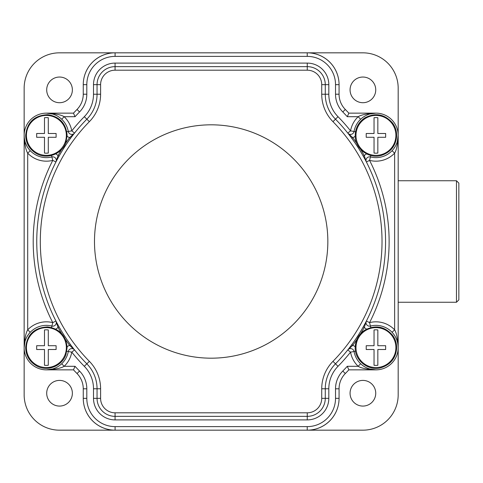 <?xml version="1.0" encoding="UTF-8"?>
<svg xmlns="http://www.w3.org/2000/svg" width="483" height="483" viewBox="0 0 483 483"><rect width="100%" height="100%" fill="white"/><g stroke="black" fill="none" stroke-linecap="round" stroke-linejoin="round"><path stroke-width="0.72" d="M398.179 180.745L456.471 180.745L458.85 183.123L458.85 299.877L456.471 302.255L398.179 302.255M25.031 341.409L24.15 347.609A22.26 22.26 0 0 0 24.15 347.603L24.15 394.834A35.331 35.331 0 0 0 59.481 430.172L362.842 430.172A35.331 35.331 0 0 0 398.179 394.834L398.179 347.609A22.26 22.26 0 0 0 398.179 347.597C397.732 338.861 396.549 332.944 394.629 329.847L394.629 153.153C396.555 150.044 397.738 144.121 398.179 135.391L398.179 88.166A35.331 35.331 0 0 0 362.842 52.828L115.02 52.828A31.739 31.739 0 0 0 84.543 75.716M458.85 190.163L458.85 292.837M456.471 180.745L456.471 302.255M307.309 430.172A31.739 31.739 0 0 0 337.786 407.284M375.738 393.24A12.836 12.836 0 0 1 362.902 406.076A12.836 12.836 0 0 1 350.066 393.24A12.836 12.836 0 0 1 362.902 380.405A12.836 12.836 0 0 1 375.738 393.24M392.039 120.05A22.26 22.26 0 0 0 375.913 113.137L348.835 113.137A188.225 188.225 0 0 0 345.315 109.466A21.747 21.747 0 0 1 339.066 94.209L339.066 84.658A31.83 31.83 0 0 0 307.236 52.828L307.236 56.378L115.087 56.378A28.286 28.286 0 0 0 86.807 84.658L86.807 94.209A25.297 25.297 0 0 1 79.538 111.953A184.681 184.681 0 0 0 75.034 116.699L73.482 113.155L46.386 113.155A22.26 22.26 0 0 0 30.29 120.05M397.292 141.591L398.179 135.391A22.26 22.26 0 0 0 398.179 135.397L398.179 347.609M30.29 362.95A22.26 22.26 0 0 0 46.41 369.863C55.147 369.398 61.069 368.215 64.154 366.301L75.034 366.301A184.681 184.681 0 0 0 79.538 371.047A25.297 25.297 0 0 1 86.807 388.791L86.807 398.342A28.286 28.286 0 0 0 115.087 426.622L307.236 426.622A28.286 28.286 0 0 0 335.522 398.342L335.522 388.791A25.297 25.297 0 0 1 342.785 371.047A184.681 184.681 0 0 0 347.295 366.301L348.847 369.845L375.913 369.863A22.26 22.26 0 0 0 392.039 362.95M84.543 407.284A31.739 31.739 0 0 0 115.02 430.172M75.034 366.301L73.482 369.845L46.386 369.845L73.494 369.863M115.02 52.828L59.481 52.828A35.331 35.331 0 0 0 24.15 88.166L24.15 135.391A22.26 22.26 0 0 0 24.15 135.403C24.597 144.139 25.78 150.056 27.7 153.153A25.786 25.786 0 0 0 52.768 160.374L51.892 156.939A22.236 22.236 0 0 1 24.711 140.366A22.236 22.236 0 0 1 41.949 113.602A22.236 22.236 0 0 1 68.284 131.485A3.55 3.55 0 0 0 74.551 133.073L74.056 133.7M73.494 113.137L46.41 113.137L52.575 114.03M337.786 75.716A31.739 31.739 0 0 0 307.309 52.828M375.738 89.874A12.836 12.836 0 0 1 362.902 102.71A12.836 12.836 0 0 1 350.066 89.874A12.836 12.836 0 0 1 362.902 77.038A12.836 12.836 0 0 1 375.738 89.874M72.372 89.874A12.836 12.836 0 0 1 59.536 102.71A12.836 12.836 0 0 1 46.7 89.874A12.836 12.836 0 0 1 59.536 77.038A12.836 12.836 0 0 1 72.372 89.874M72.372 393.24A12.836 12.836 0 0 1 59.536 406.076A12.836 12.836 0 0 1 46.7 393.24A12.836 12.836 0 0 1 59.536 380.405A12.836 12.836 0 0 1 72.372 393.24M307.236 426.622L307.236 430.172A31.83 31.83 0 0 0 339.066 398.342L339.066 388.791A21.747 21.747 0 0 1 345.315 373.534A188.225 188.225 0 0 0 348.847 369.845L375.937 369.845L369.749 368.97M355.216 346.794A7.094 7.094 0 0 0 352.717 345.381L347.772 349.927L350.549 352.137L354.045 351.515A3.55 3.55 0 0 0 347.772 349.927L348.273 349.3M321.726 388.767A39.111 39.111 0 0 1 332.962 361.332A170.867 170.867 0 0 0 332.962 121.668A39.111 39.111 0 0 1 321.726 94.233L321.726 84.658A14.466 14.466 0 0 0 307.26 70.192L115.069 70.192A14.466 14.466 0 0 0 100.597 84.658L100.597 94.233A39.111 39.111 0 0 1 89.367 121.668A170.867 170.867 0 0 0 89.367 361.332A39.111 39.111 0 0 1 100.597 388.767L100.597 398.342A14.466 14.466 0 0 0 115.069 412.808L307.26 412.808A14.466 14.466 0 0 0 321.726 398.342L321.726 388.767L325.276 388.767A35.561 35.561 0 0 1 335.486 363.82A174.411 174.411 0 0 0 335.486 119.18A35.561 35.561 0 0 1 325.276 94.233L325.276 84.658A18.016 18.016 0 0 0 307.26 66.642L115.069 66.642A18.016 18.016 0 0 0 97.053 84.658L97.053 94.233A35.561 35.561 0 0 1 86.837 119.18A174.411 174.411 0 0 0 86.837 363.82A35.561 35.561 0 0 1 97.053 388.767L97.053 398.342A18.016 18.016 0 0 0 115.069 416.358L307.26 416.358A18.016 18.016 0 0 0 325.276 398.342L325.276 388.767A35.561 35.561 0 0 1 335.486 363.82L338.015 366.307A177.961 177.961 0 0 0 350.549 352.137A25.786 25.786 0 0 0 358.175 366.301L360.62 363.729M211.162 124.819A116.681 116.681 0 0 1 327.842 241.5A116.681 116.681 0 0 1 211.162 358.181A116.681 116.681 0 0 1 94.487 241.5A116.681 116.681 0 0 1 211.162 124.819M74.056 349.3L74.551 349.927A3.55 3.55 0 0 0 68.284 351.515A22.236 22.236 0 0 1 41.949 369.398A22.236 22.236 0 0 1 24.711 342.634A22.236 22.236 0 0 1 51.892 326.061A3.55 3.55 0 0 0 55.925 321.008L52.768 322.626L51.892 326.061A3.55 3.55 0 0 0 55.925 321.008L56.294 321.72M56.602 322.318L57.688 324.353M58.739 326.267L59.017 326.768M70.621 344.784L70.923 345.194M72.239 346.945L73.645 348.774M73.639 134.226L72.239 136.055M70.923 137.806L70.59 138.265M58.986 156.287L58.739 156.734M57.688 158.653L56.602 160.688M56.294 161.28L55.925 161.992A3.55 3.55 0 0 0 51.892 156.939L51.518 155.484M61.685 149.392A175.577 175.577 0 0 0 58.026 155.611L55.925 161.992L52.768 160.374A177.961 177.961 0 0 0 52.768 322.626A25.786 25.786 0 0 0 27.7 329.847C25.774 332.956 24.591 338.879 24.15 347.609L24.15 135.391M55.925 321.008L58.026 327.389L59.047 326.816M65.465 339.483A175.577 175.577 0 0 0 69.612 345.381L74.551 349.927L71.774 352.137L66.805 351.25M338.015 366.307A32.017 32.017 0 0 0 328.82 388.767L328.82 398.342A21.56 21.56 0 0 1 307.26 419.902L115.069 419.902A21.56 21.56 0 0 1 93.503 398.342L93.503 388.767A32.017 32.017 0 0 0 84.308 366.307A177.961 177.961 0 0 1 71.774 352.137A25.786 25.786 0 0 1 64.154 366.301L61.709 363.729M46.386 369.845L52.575 368.97M54.386 368.36L55.768 367.774M56.028 367.654L56.903 367.207M57.483 366.881L58.763 366.084M59.886 365.287L60.858 364.496M30.266 150.714L27.7 153.153L27.7 329.847L30.266 332.286L29.898 332.684M29.505 333.137L28.72 334.103M28.588 334.272L27.126 336.5M26.354 337.955L25.647 339.591M73.482 369.845A188.225 188.225 0 0 0 77.014 373.534A21.747 21.747 0 0 1 83.257 388.791L83.257 398.342A31.83 31.83 0 0 0 115.087 430.172L115.087 426.622M60.858 118.504L59.886 117.713M58.763 116.916L57.483 116.119M56.909 115.799L56.022 115.346M55.768 115.226L54.386 114.64M24.555 139.629L25.031 141.597M25.647 143.409L26.982 146.246M27.12 146.5L27.863 147.695M27.917 147.78L28.588 148.722M28.714 148.891L29.849 150.261M51.892 156.939A22.236 22.236 0 0 1 24.711 140.366A22.236 22.236 0 0 1 41.949 113.602A22.236 22.236 0 0 1 68.284 131.485L71.774 130.863L74.551 133.073L69.612 137.619L70.554 138.313M48.288 117.713L48.288 133.495L56.113 133.495L56.113 137.287L48.288 137.287L48.288 153.075A17.78 17.78 0 0 1 44.49 153.075L44.49 137.287L36.666 137.287L36.666 133.495L44.49 133.495L44.49 117.713A17.78 17.78 0 0 1 48.288 117.713M89.367 121.668L84.308 116.693A177.961 177.961 0 0 0 71.774 130.863A25.786 25.786 0 0 0 64.154 116.699L61.709 119.271M75.034 116.699L64.154 116.699C61.069 114.785 55.147 113.602 46.386 113.155M79.538 111.953L77.014 109.466A188.225 188.225 0 0 0 73.482 113.155A188.225 188.225 0 0 1 77.014 109.466A21.747 21.747 0 0 0 83.257 94.209L83.257 84.658A31.83 31.83 0 0 1 115.087 52.828L115.087 56.378M84.308 116.693A32.017 32.017 0 0 0 93.503 94.233L93.503 84.658A21.56 21.56 0 0 1 115.069 63.098L307.26 63.098A21.56 21.56 0 0 1 328.82 84.658L328.82 94.233A32.017 32.017 0 0 0 338.015 116.693A177.961 177.961 0 0 1 350.549 130.863A25.786 25.786 0 0 1 358.175 116.699L347.295 116.699L348.847 113.155L375.937 113.155C367.183 113.602 361.26 114.785 358.175 116.699L360.62 119.271M375.937 113.155L369.749 114.03M367.937 114.64L366.561 115.226M366.301 115.346L365.42 115.793M364.846 116.119L363.56 116.916M362.443 117.713L361.465 118.504M348.273 133.7L347.772 133.073L350.549 130.863L354.045 131.485A22.236 22.236 0 0 1 380.381 113.602A22.236 22.236 0 0 1 397.612 140.366A22.236 22.236 0 0 1 370.437 156.939A3.55 3.55 0 0 0 366.398 161.992L369.555 160.374A25.786 25.786 0 0 0 394.629 153.153L392.057 150.714L392.425 150.316M392.824 149.863L393.609 148.897M393.736 148.728L395.203 146.5M395.969 145.045L396.682 143.409M366.029 161.28L364.303 155.611L363.282 156.184M365.722 160.682L364.641 158.647M363.59 156.734L363.313 156.232M351.702 138.216L351.401 137.806M350.09 136.055L348.684 134.226M348.684 348.774L350.09 346.945M351.401 345.194L351.739 344.735M363.343 326.713L363.59 326.267M364.641 324.347L365.722 322.312M366.029 321.72L366.398 321.008A3.55 3.55 0 0 0 370.437 326.061A22.236 22.236 0 0 1 397.612 342.634A22.236 22.236 0 0 1 380.381 369.398A22.236 22.236 0 0 1 354.045 351.515L355.524 351.25M360.644 333.602A175.577 175.577 0 0 0 364.303 327.389L366.398 321.008L369.555 322.626L370.805 327.516M392.057 332.286L394.629 329.847A25.786 25.786 0 0 0 369.555 322.626A177.961 177.961 0 0 0 369.555 160.374L370.805 155.484M361.465 364.496L362.443 365.287M363.56 366.084L364.846 366.881M365.42 367.201L366.301 367.654M366.561 367.774L367.937 368.36M397.769 343.371L397.292 341.403M396.682 339.591L395.348 336.754M395.203 336.5L394.466 335.305M394.406 335.22L393.736 334.278M393.609 334.109L392.474 332.739M377.833 329.925L377.833 345.713L385.657 345.713L385.657 349.505L377.833 349.505L377.833 365.287A17.78 17.78 0 0 1 374.041 365.287L374.041 349.505L366.217 349.505L366.217 345.713L374.041 345.713L374.041 329.925A17.78 17.78 0 0 1 377.833 329.925M347.295 366.301L358.175 366.301C361.26 368.215 367.183 369.398 375.937 369.845M356.859 143.517A175.577 175.577 0 0 0 352.717 137.619L347.772 133.073A3.55 3.55 0 0 0 354.045 131.485A22.236 22.236 0 0 1 380.381 113.602A22.236 22.236 0 0 1 397.612 140.366A22.236 22.236 0 0 1 370.437 156.939M377.833 117.713L377.833 133.495L385.657 133.495L385.657 137.287L377.833 137.287L377.833 153.075A17.78 17.78 0 0 1 374.041 153.075L374.041 137.287L366.217 137.287L366.217 133.495L374.041 133.495L374.041 117.713A17.78 17.78 0 0 1 377.833 117.713M48.288 329.925L48.288 345.713L56.113 345.713L56.113 349.505L48.288 349.505L48.288 365.287A17.78 17.78 0 0 1 44.49 365.287L44.49 349.505L36.666 349.505L36.666 345.713L44.49 345.713L44.49 329.925A17.78 17.78 0 0 1 48.288 329.925M342.785 371.047L345.315 373.534A188.225 188.225 0 0 0 348.847 369.845M335.522 388.791L339.066 388.791M325.276 388.767L328.82 388.767M332.962 361.332L335.486 363.82A174.411 174.411 0 0 0 335.486 119.18L338.015 116.693M89.367 361.332L84.308 366.307M100.597 388.767L93.503 388.767M100.597 398.342L93.503 398.342M115.069 412.808L115.069 419.902M307.26 412.808L307.26 419.902M321.726 398.342L328.82 398.342M86.837 119.18A174.411 174.411 0 0 0 86.837 363.82M55.708 153.92A7.094 7.094 0 0 1 58.026 155.611L59.047 156.184M68.284 351.515A22.236 22.236 0 0 1 41.949 369.398A22.236 22.236 0 0 1 24.711 342.634A22.236 22.236 0 0 1 51.892 326.061L51.518 327.516M55.708 329.08A7.094 7.094 0 0 0 58.026 327.389A175.577 175.577 0 0 0 61.679 333.602M67.107 346.794A7.094 7.094 0 0 1 69.612 345.381L70.554 344.687M79.538 371.047L77.014 373.534M86.807 388.791L83.257 388.791M86.807 398.342L83.257 398.342M335.522 398.342L339.066 398.342M68.284 131.485L66.805 131.75M67.107 136.206A7.094 7.094 0 0 0 69.612 137.619A175.577 175.577 0 0 0 65.471 143.511M66.352 135.391A19.96 19.96 0 0 1 46.386 155.357A19.96 19.96 0 0 1 26.426 135.391A19.96 19.96 0 0 1 46.386 115.431A19.96 19.96 0 0 1 66.352 135.391M347.295 116.699A184.681 184.681 0 0 0 342.785 111.953A25.297 25.297 0 0 1 335.522 94.209L335.522 84.658A28.286 28.286 0 0 0 307.236 56.378M86.807 94.209L83.257 94.209M86.807 84.658L83.257 84.658M335.522 84.658L339.066 84.658M335.522 94.209L339.066 94.209M342.785 111.953L345.315 109.466A188.225 188.225 0 0 1 348.847 113.155M347.772 133.073A3.55 3.55 0 0 0 354.045 131.485L355.524 131.75M366.621 153.92A7.094 7.094 0 0 0 364.303 155.611A175.577 175.577 0 0 0 360.644 149.398M366.621 329.08A7.094 7.094 0 0 1 364.303 327.389L363.282 326.816M370.437 326.061A22.236 22.236 0 0 1 397.612 342.634A22.236 22.236 0 0 1 380.381 369.398A22.236 22.236 0 0 1 354.045 351.515M356.859 339.483A175.577 175.577 0 0 1 352.717 345.381L351.775 344.687M395.897 347.609A19.96 19.96 0 0 1 375.937 367.569A19.96 19.96 0 0 1 355.977 347.609A19.96 19.96 0 0 1 375.937 327.643A19.96 19.96 0 0 1 395.897 347.609M332.962 121.668L335.486 119.18M321.726 94.233L328.82 94.233M321.726 84.658L328.82 84.658M307.26 70.192L307.26 63.098M115.069 70.192L115.069 63.098M100.597 84.658L93.503 84.658M100.597 94.233L93.503 94.233M351.775 138.313L352.717 137.619A7.094 7.094 0 0 0 355.216 136.206M395.897 135.391A19.96 19.96 0 0 1 375.937 155.357A19.96 19.96 0 0 1 355.977 135.391A19.96 19.96 0 0 1 375.937 115.431A19.96 19.96 0 0 1 395.897 135.391M66.352 347.609A19.96 19.96 0 0 1 46.386 367.569A19.96 19.96 0 0 1 26.426 347.609A19.96 19.96 0 0 1 46.386 327.643A19.96 19.96 0 0 1 66.352 347.609M57.628 324.25L56.505 322.131M67.125 135.391L66.008 142.111C62.367 153.986 47.086 159.897 36.4 153.564C29.517 149.458 25.931 143.403 25.653 135.391C27.078 122.187 34.426 115.292 47.69 114.694C59.59 116.5 66.068 123.4 67.125 135.391M396.676 347.609C396.042 357.843 390.85 364.532 381.093 367.69C368.571 371.385 354.733 360.65 355.204 347.609C355.422 340.129 358.634 334.29 364.828 330.1C375.514 324.564 384.812 326.339 392.715 335.419C395.317 339.066 396.64 343.129 396.676 347.609M393.663 334.176L394.255 334.991M395.39 336.826L396.7 339.64M397.642 342.749L398.089 345.665M396.676 135.391C396.042 145.624 390.85 152.32 381.093 155.478C368.571 159.173 354.733 148.438 355.204 135.391C355.422 127.91 358.634 122.078 364.828 117.882C375.514 112.346 384.812 114.121 392.715 123.201C395.317 126.848 396.64 130.911 396.676 135.391M28.666 148.824L28.074 148.003M26.915 146.132L25.611 143.318M24.681 140.227L24.235 137.347M67.125 347.609L66.008 354.323C62.367 366.205 47.086 372.115 36.4 365.782C29.517 361.676 25.931 355.621 25.653 347.609C27.078 334.405 34.426 327.504 47.69 326.913C59.59 328.718 66.068 335.613 67.125 347.609"/></g></svg>
